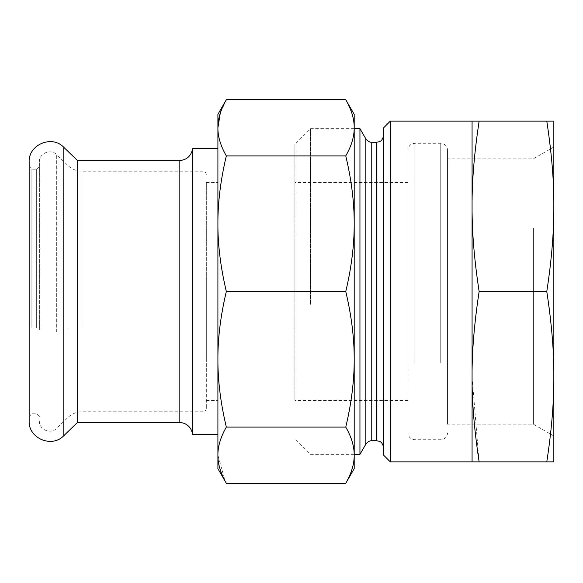 <?xml version="1.0" encoding="UTF-8"?>
<svg xmlns="http://www.w3.org/2000/svg" width="583" height="583" viewBox="0 0 583 583"><rect width="100%" height="100%" fill="white"/><g stroke="black" fill="none" stroke-linecap="round" stroke-linejoin="round"><path stroke-width="0.44" stroke-dasharray="2.92 2.19" d="M478.993 460.913L472.077 376.676L472.077 461.86L479.139 461.86L479.066 461.364M553.85 222.218L553.85 436.018L553.85 121.14L546.788 121.14C551.678 153.176 554.032 181.568 553.85 206.324C553.988 231.589 551.635 259.982 546.788 291.5C551.635 323.018 553.988 351.411 553.85 376.676C553.988 401.942 551.635 430.334 546.788 461.86L479.139 461.86M546.788 461.86L553.85 461.86L553.85 376.676M472.077 376.676C471.939 351.411 474.292 323.018 479.139 291.5C474.256 259.464 471.902 231.072 472.077 206.324C471.902 181.568 474.256 153.169 479.139 121.14L472.077 121.14L472.077 376.676M546.788 291.5L479.139 291.5M546.788 121.14L479.139 121.14M390.304 121.14L390.304 461.86M383.49 455.046L383.49 127.954M383.49 216.687L383.49 447.547L383.49 216.687M359.944 128.632L359.944 454.368M294.911 239.227L294.911 400.528L294.911 239.227M408.027 239.227L408.027 400.528L408.027 239.227M408.027 359.288L408.027 150.101L408.027 359.288M447.547 359.288L447.547 150.101L447.547 359.288M447.547 227.873L447.547 424.213L447.547 227.873M533.409 227.873L533.409 424.213L533.409 227.873M310.579 304.341L310.579 128.632L310.579 304.341M294.911 303.102L294.911 144.3L294.911 303.102M217.904 361.817L217.904 182.472L217.904 361.817M217.904 468.674L217.904 114.326M217.904 148.403L217.904 223.697C217.816 244.94 220.629 267.539 226.335 291.5C220.629 315.461 217.816 338.06 217.904 359.303C217.816 380.546 220.629 403.145 226.335 427.099C220.6 437.112 217.794 446.469 217.904 455.185L225.257 481.347M354.194 468.674L354.194 114.326M226.335 427.099L345.763 427.099C351.469 403.145 354.282 380.546 354.194 359.303C354.282 338.06 351.469 315.461 345.763 291.5C351.469 267.539 354.282 244.94 354.194 223.697C354.282 202.454 351.469 179.856 345.763 155.901C351.469 145.976 354.282 136.611 354.194 127.815C354.282 119.019 351.469 109.655 345.763 99.729M345.763 483.271C351.498 473.265 354.304 463.9 354.194 455.185C354.304 446.469 351.498 437.112 345.763 427.099M217.904 127.815C217.816 136.611 220.629 145.976 226.335 155.901C220.629 179.856 217.816 202.454 217.904 223.697M226.335 99.729L220.236 113.262M226.335 155.901L345.763 155.901M226.335 291.5L345.763 291.5M192.696 434.597L192.696 148.403M77.612 160.668L77.612 422.332M29.15 329.65L29.15 166.461L29.15 329.65M31.876 327.537L31.876 169.187L31.876 327.537M36.649 327.537L36.649 169.187L36.649 327.537M39.374 328.346L39.374 166.461L39.374 328.346M39.374 329.65L39.374 162.03L39.374 329.65M206.324 361.817L206.324 182.472L206.324 361.817M206.324 282.143L206.324 408.362L206.324 282.143M376.676 142.267L376.676 440.733M371.757 142.267L371.757 440.733M365.854 138.863L365.854 444.137M414.841 362.553L414.841 143.287L414.841 362.553M440.733 362.553L440.733 143.287L440.733 362.553M63.795 147.324L63.795 435.676M56.697 331.814L56.697 154.677L56.697 331.814M67.89 328.63L67.89 165.492L67.89 328.63M82.094 326.939L82.094 171.227L82.094 326.939M179.134 160.668L179.134 422.332M202.913 281.873L202.913 411.773L202.913 281.873M408.027 182.472L294.911 182.472M408.027 400.528L294.911 400.528M447.547 432.899C447.146 437.039 444.873 439.305 440.733 439.713L414.841 439.713C410.702 439.305 408.428 437.039 408.027 432.899M447.547 150.101C447.146 145.961 444.873 143.695 440.733 143.287L414.841 143.287L411.941 143.935C412.013 143.826 408.537 145.116 408.027 150.101M553.85 146.982L533.409 158.787L447.547 158.787M553.85 436.018L533.409 424.213L447.547 424.213M354.194 128.632L310.579 128.632L294.911 144.3M354.194 454.368L310.579 454.368L294.911 438.7M39.374 166.461L36.649 169.187L31.876 169.187L29.15 166.461M39.374 416.539L36.649 413.813L31.876 413.813L29.15 416.539M206.324 408.362C206.12 410.432 204.983 411.569 202.913 411.773L82.094 411.773C76.621 411.846 71.884 413.762 67.89 417.508L56.697 428.323C50.779 434.678 38.908 429.642 39.374 420.97M206.324 174.638C206.12 172.568 204.983 171.431 202.913 171.227L82.094 171.227C76.621 171.154 71.884 169.238 67.89 165.492L56.697 154.677C50.779 148.322 38.908 153.358 39.374 162.03M206.324 400.528L217.904 400.528M206.324 182.472L217.904 182.472"/><path stroke-width="0.87" d="M546.788 461.86C551.635 430.334 553.988 401.942 553.85 376.676L553.85 461.86L390.304 461.86L390.304 121.14L479.139 121.14C474.256 153.169 471.902 181.561 472.077 206.324L472.077 121.14M479.066 461.364L478.993 460.913M546.788 291.5C551.635 259.982 553.988 231.589 553.85 206.324L553.85 376.676C554.032 351.921 551.678 323.529 546.788 291.5L479.139 291.5C474.256 323.536 471.902 351.928 472.077 376.676C471.939 401.942 474.292 430.334 479.139 461.86M479.139 291.5C474.292 259.982 471.939 231.589 472.077 206.324L472.077 461.86M546.788 121.14L553.85 121.14L553.85 206.324C554.032 181.561 551.678 153.169 546.788 121.14L479.139 121.14M390.304 121.14L383.49 127.954L383.49 455.046L390.304 461.86M383.49 135.453C382.761 140.794 379.526 141.618 379.577 141.618L376.676 142.267L376.676 440.733L371.757 440.733C372.318 440.777 368.995 439.997 365.854 444.137L359.944 454.368L359.944 128.632L354.194 128.632M553.85 376.676L553.85 222.218M220.236 113.262L217.904 127.815C217.816 119.019 220.629 109.655 226.335 99.729L217.904 114.326L217.904 468.674L226.335 483.271L345.763 483.271C351.469 473.345 354.282 463.981 354.194 455.185L354.194 468.674L345.763 483.271M225.257 481.347L226.335 483.271C220.629 473.345 217.816 463.981 217.904 455.185C217.816 446.389 220.629 437.024 226.335 427.099C220.629 403.145 217.816 380.546 217.904 359.303C217.816 338.06 220.629 315.461 226.335 291.5C220.629 267.539 217.816 244.94 217.904 223.697L217.904 148.403L192.696 148.403L192.696 434.597L217.904 434.597M345.763 99.729L354.194 114.326L354.194 455.185C354.282 446.389 351.469 437.024 345.763 427.099C351.469 403.145 354.282 380.546 354.194 359.303C354.282 338.06 351.469 315.461 345.763 291.5C351.469 267.539 354.282 244.94 354.194 223.697C354.282 202.454 351.469 179.856 345.763 155.901C351.469 145.976 354.282 136.611 354.194 127.815C354.282 119.019 351.469 109.655 345.763 99.729L226.335 99.729M217.904 223.697C217.816 202.454 220.629 179.856 226.335 155.901C220.629 145.976 217.816 136.611 217.904 127.815M226.335 427.099L345.763 427.099M226.335 291.5L345.763 291.5M226.335 155.901L345.763 155.901M192.696 434.597C191.304 427.055 186.779 422.966 179.134 422.332L77.612 422.332L77.612 160.668L63.795 147.324C51.967 134.615 28.224 144.686 29.15 162.03L29.15 420.97L29.15 162.03M371.757 440.733L371.757 142.267C372.275 142.23 368.966 142.981 365.854 138.863L359.944 128.632M365.854 444.137L365.854 138.863M77.612 422.332L63.795 435.676L63.795 147.324M179.134 422.332L179.134 160.668L77.612 160.668M376.676 440.733L379.577 441.382C379.526 441.382 382.761 442.205 383.49 447.547M376.676 142.267L371.757 142.267M359.944 454.368L354.194 454.368M63.795 435.676C51.967 448.385 28.224 438.314 29.15 420.97M192.696 148.403C191.304 155.945 186.779 160.034 179.134 160.668"/></g></svg>
